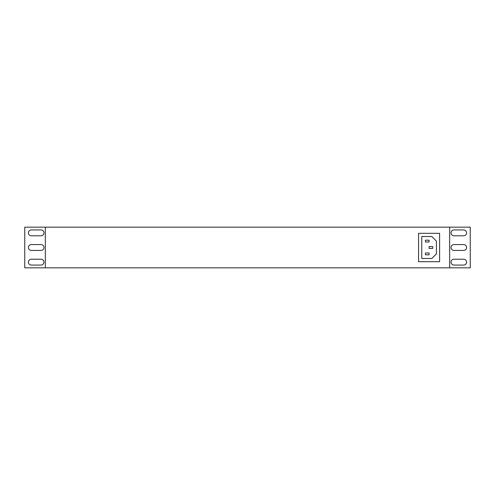 <?xml version="1.0" encoding="UTF-8"?>
<svg xmlns="http://www.w3.org/2000/svg" width="495" height="495" viewBox="0 0 495 495"><rect width="100%" height="100%" fill="white"/><g stroke="black" fill="none" stroke-linecap="round" stroke-linejoin="round"><path stroke-width="0.74" d="M449.67 267.832L449.67 227.168L45.33 227.168L45.33 267.832L470.25 267.832L470.25 227.168L449.67 227.168M463.667 265.066A2.927 2.927 0 0 0 466.593 262.14A2.927 2.927 0 0 0 463.667 259.207L453.964 259.207A2.927 2.927 0 0 0 451.038 262.14A2.927 2.927 0 0 0 453.964 265.066L463.667 265.066M463.667 250.427A2.927 2.927 0 0 0 466.593 247.5A2.927 2.927 0 0 0 463.667 244.573L453.964 244.573A2.927 2.927 0 0 0 451.038 247.5A2.927 2.927 0 0 0 453.964 250.427L463.667 250.427M463.667 235.793A2.927 2.927 0 0 0 466.593 232.86A2.927 2.927 0 0 0 463.667 229.934L453.964 229.934A2.927 2.927 0 0 0 451.038 232.86A2.927 2.927 0 0 0 453.964 235.793L463.667 235.793M45.33 227.168L24.75 227.168L24.75 267.832L45.33 267.832M31.334 229.934A2.927 2.927 0 0 0 28.407 232.86A2.927 2.927 0 0 0 31.334 235.793L41.035 235.793A2.927 2.927 0 0 0 43.962 232.86A2.927 2.927 0 0 0 41.035 229.934L31.334 229.934M31.334 244.573A2.927 2.927 0 0 0 28.407 247.5A2.927 2.927 0 0 0 31.334 250.427L41.035 250.427A2.927 2.927 0 0 0 43.962 247.5A2.927 2.927 0 0 0 41.035 244.573L31.334 244.573M31.334 259.207A2.927 2.927 0 0 0 28.407 262.14A2.927 2.927 0 0 0 31.334 265.066L41.035 265.066A2.927 2.927 0 0 0 43.962 262.14A2.927 2.927 0 0 0 41.035 259.207L31.334 259.207M418.566 233.318L418.566 261.682L439.603 261.682L439.603 233.318L418.566 233.318M421.765 236.523L421.765 258.477L431.832 258.477L436.404 253.904L436.404 241.096L431.832 236.523L421.765 236.523M429.085 246.584L429.085 248.416L432.741 248.416L432.741 246.584L429.085 246.584M425.428 240.18L425.428 242.012L429.085 242.012L429.085 240.18L425.428 240.18M429.085 254.82L429.085 252.988L425.428 252.988L425.428 254.82L429.085 254.82"/></g></svg>
